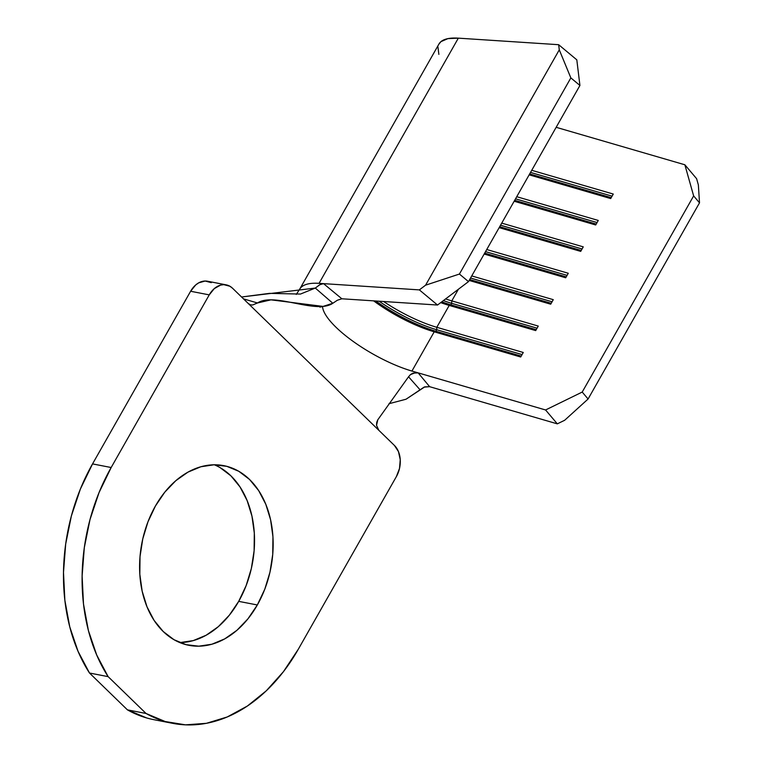 <?xml version="1.0" encoding="UTF-8"?>
<svg xmlns="http://www.w3.org/2000/svg" width="763" height="763" viewBox="0 0 763 763"><rect width="100%" height="100%" fill="white"/><g stroke="black" fill="none" stroke-linecap="round" stroke-linejoin="round"><path stroke-width="1.14" d="M220.154 467.671L230.931 475.864L240.04 486.975L247.145 500.585L251.962 516.17L254.308 533.118L254.108 550.791L251.351 568.502L246.153 585.574L238.705 601.358L257.331 604.973A91.512 65.675 -79 0 1 188.919 645.317A91.512 65.675 -79 0 1 155.423 506.003L147.974 521.787L142.776 538.859L140.02 556.57L139.82 574.243L142.166 591.201L146.982 606.776L154.088 620.386L163.196 631.497L173.964 639.69L185.981 644.649L198.781 646.185L211.876 644.23L224.751 638.869L236.931 630.295L247.927 618.86L257.331 604.973L264.78 589.198L269.978 572.126L272.734 554.405L272.944 536.732L270.588 519.784L265.772 504.209L258.667 490.599L249.558 479.479L238.79 471.286L226.773 466.327L213.974 464.801L200.879 466.756L188.003 472.116L175.824 480.68L164.827 492.125L155.423 506.003A91.512 65.675 -79 0 1 223.836 465.659A91.512 65.675 -79 0 1 257.331 604.973L238.705 601.358A91.512 65.675 101 0 0 214.336 464.791M211.303 282.644L205.142 281.032L198.704 282.844L195.681 284.971L190.616 291.256L92.542 463.904L80.42 488.949L71.379 515.922L65.685 544.019L63.491 572.422L64.865 600.319L69.767 626.89L78.064 651.364L89.5 673.023L127.431 709.857A168.032 120.592 101 0 0 154.05 719.719L172.676 723.334A168.032 120.592 -79 0 0 298.295 649.256L396.369 476.608L298.295 649.256L283.454 671.659L266.325 690.773L247.393 706.023L227.231 716.972L206.401 723.314L185.533 724.85L165.218 721.54L146.057 713.481L108.127 676.638L96.691 654.978L88.394 630.515L83.491 603.943L82.118 576.046L84.312 547.634L90.005 519.536L99.047 492.574L111.169 467.519L209.243 294.88L111.169 467.519L92.542 463.904L190.616 291.256L209.243 294.88L214.308 288.595L220.526 285.133L223.769 284.647L229.93 286.259L232.601 288.29L378.791 430.265L376.531 425.334L377.78 419.812L408.539 376.788L410.494 374.576L415.74 372.582L418.124 372.859L429.645 386.688L557.314 423.856L564.658 420.27L588.082 399.011L699.509 202.853L588.082 399.011L582.217 392.058L693.643 195.91L699.509 202.853L698.364 184.913L696.6 178.676L684.859 164.779L556.16 127.307L684.859 164.779L693.643 195.91L582.217 392.058L545.574 409.969L418.124 372.859L429.645 386.688L557.314 423.856L545.574 409.969L411.934 371.056L434.214 331.819L520.7 357.008L523.265 352.477L436.789 327.298L449.216 305.419L535.693 330.598L538.268 326.078L451.791 300.889L458.401 289.253L451.791 300.889A68.117 20.143 29.6 0 1 445.602 298.924A68.117 20.143 -150.4 0 0 451.791 300.889L451.715 303.331L450.857 304.838L536.217 329.692L450.857 304.838L449.216 305.419L436.789 327.298A68.117 20.143 29.6 0 1 383.589 301.509A68.117 20.143 -150.4 0 0 436.789 327.298L436.713 329.73L435.854 331.237L521.215 356.092L435.854 331.237L434.214 331.819L411.934 371.056A68.117 20.143 29.6 0 1 322.539 306.459M296.273 294.432L299.668 289.215A95.365 28.202 29.6 0 1 299.668 289.215A95.365 28.202 29.6 0 1 319.048 283.34L323.531 283.636L319.63 284.79L315.3 288.061L241.566 296.998L269.463 293.364L300.469 294.06L315.3 288.061L332.83 303.264L323.073 306.411L270.97 299.84L257.474 302.978C274.47 291.876 316.101 314.718 332.83 303.264L337.36 300.24L341.853 298.781L337.36 300.24L332.83 303.264L315.3 288.061L320.126 284.523L323.531 283.636L341.853 298.781L437.523 305.028L419.364 289.892L319.048 283.34L458.334 38.15L558.659 44.702L559.279 49.843L425.582 285.19L559.279 49.843L570.848 77.902L459.421 274.051L570.848 77.902L579.928 85.466L468.501 281.623L459.421 274.051L425.582 285.19L419.364 289.892L323.531 283.636L341.853 298.781L437.523 305.028L468.501 281.623L579.928 85.466L576.809 59.838L558.659 44.702L458.334 38.15L447.91 38.627L440.995 41.612L438.868 44.178M437.933 46.944L438.868 54.373M469.159 280.45L550.695 304.199L553.27 299.668L471.734 275.929L553.27 299.668L550.695 304.199L469.159 280.45M484.162 254.05L565.698 277.789L568.273 273.259L486.737 249.52L568.273 273.259L565.698 277.789L484.162 254.05M499.164 227.641L580.7 251.389L583.266 246.859L501.73 223.12L583.266 246.859L580.7 251.389L499.164 227.641M514.157 201.241L595.693 224.98L598.268 220.45L516.732 196.711L598.268 220.45L595.693 224.98L514.157 201.241M529.16 174.832L610.696 198.571L613.271 194.05L531.735 170.302L613.271 194.05L610.696 198.571L529.16 174.832M440.709 302.625A68.117 20.143 -150.4 0 0 449.216 305.419L535.693 330.598L538.268 326.078L451.791 300.889L451.715 303.331L537.066 328.185L451.715 303.331L450.857 304.838A69.938 20.677 29.6 0 1 441.758 301.833A69.938 20.677 -150.4 0 0 450.857 304.838L449.216 305.419A68.117 20.143 29.6 0 1 440.709 302.625M373.632 300.86A68.117 20.143 -150.4 0 0 434.214 331.819L520.7 357.008L523.265 352.477L436.789 327.298L436.713 329.73L522.073 354.585L436.713 329.73L435.854 331.237A69.938 20.677 29.6 0 1 375.797 300.994A69.938 20.677 -150.4 0 0 435.854 331.237L434.214 331.819A68.117 20.143 29.6 0 1 373.632 300.86M319.048 283.34L458.334 38.15A95.365 28.202 -150.4 0 0 438.954 44.025L299.668 289.215M529.675 173.926L611.211 197.665L529.675 173.926M612.069 196.158L530.533 172.419L612.069 196.158M514.682 200.326L596.218 224.074L514.682 200.326M597.076 222.558L515.54 198.819L597.076 222.558M499.679 226.735L581.215 250.474L499.679 226.735M582.074 248.967L500.538 225.228L582.074 248.967M484.677 253.135L566.213 276.883L484.677 253.135M567.071 275.367L485.535 251.628L567.071 275.367M469.674 279.544L551.21 303.283L469.674 279.544M552.069 301.776L470.533 278.037L552.069 301.776M443.379 300.603A69.938 20.677 -150.4 0 0 451.715 303.331A69.938 20.677 29.6 0 1 443.379 300.603M379.097 301.213A69.938 20.677 -150.4 0 0 436.713 329.73A69.938 20.677 29.6 0 1 379.097 301.213M698.364 184.913L699.509 202.853L693.643 195.91L684.859 164.779L696.6 178.676L698.364 184.913M564.658 420.27L588.082 399.011L582.217 392.058L545.574 409.969L557.314 423.856L564.658 420.27M437.523 305.028L468.501 281.623L459.421 274.051L425.582 285.19L419.364 289.892L437.523 305.028M579.928 85.466L570.848 77.902L559.279 49.843L558.659 44.702L576.809 59.838L579.928 85.466M420.165 389.912L424.753 386.87L429.636 386.679L424.085 387.118L406.021 399.23L388.987 403.713L406.021 399.23L420.165 389.912L408.539 376.788L410.494 374.576L413.002 373.145L418.124 372.859L411.934 371.056A68.117 20.143 29.6 0 1 323.293 310.055M252.582 305.009L257.474 302.978L243.483 298.858L257.474 302.978L252.582 305.009L250.331 304.78L248.252 303.493L394.442 445.468L378.791 430.265L376.531 425.334L376.731 422.301L377.78 419.812L408.539 376.788M172.676 723.334A168.032 120.592 -79 0 1 146.057 713.481L127.431 709.857L146.057 713.481L108.127 676.638L89.5 673.023L127.431 709.857L146.591 717.916M179.791 642.57A91.512 65.675 101 0 0 238.705 601.358L229.301 615.236L218.304 626.681L206.124 635.245L193.249 640.605L180.154 642.56M394.442 445.468L398.467 451.61L400.241 459.679L399.507 468.463L396.369 476.608A22.709 16.3 -79 0 0 394.442 445.468M248.252 303.493L232.601 288.29A22.709 16.3 -79 0 0 226.22 284.866A22.709 16.3 -79 0 0 209.243 294.88L190.616 291.256A22.709 16.3 101 0 1 207.593 281.242L226.22 284.866M92.542 463.904A168.032 120.592 101 0 0 89.5 673.023L108.127 676.638A168.032 120.592 -79 0 1 111.169 467.519L92.542 463.904M250.922 304.933L250.331 304.78M319.878 307.155L323.073 306.411"/></g></svg>
